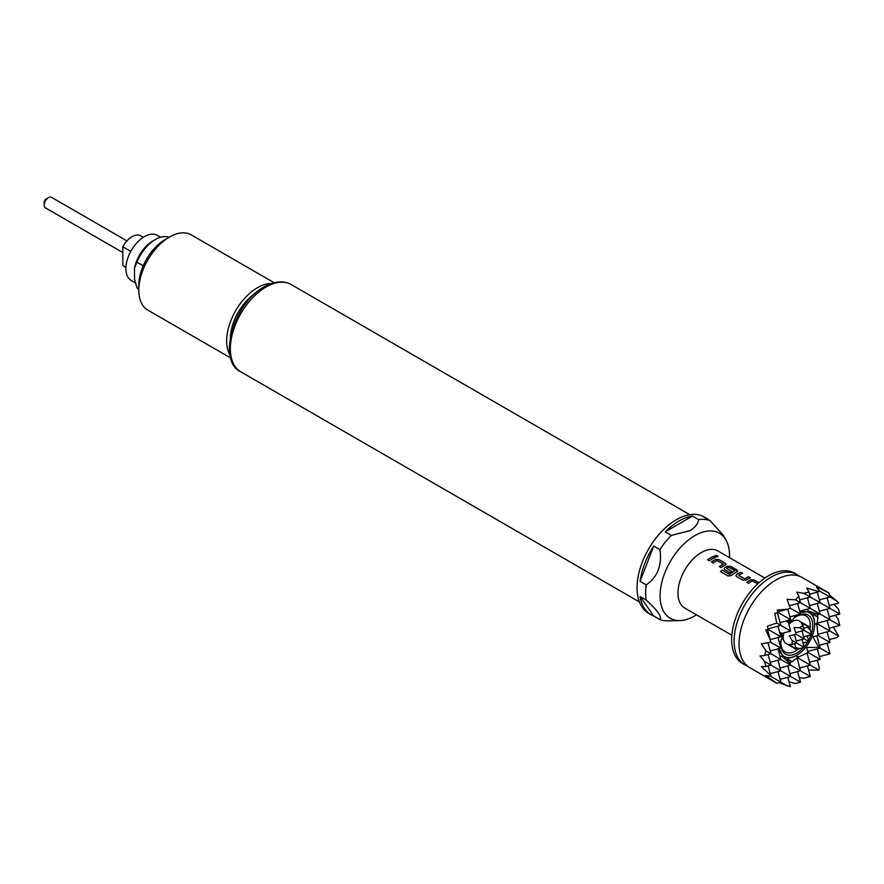 <?xml version="1.0" encoding="UTF-8"?>
<svg xmlns="http://www.w3.org/2000/svg" width="884" height="884" viewBox="0 0 884 884"><rect width="100%" height="100%" fill="white"/><g stroke="black" fill="none" stroke-linecap="round" stroke-linejoin="round"><path stroke-width="1.33" d="M717.963 556.511L717.488 555.97C715.322 555.34 714.604 555.572 715.311 556.677M715.333 556.522C717.521 557.086 718.25 556.854 717.521 555.815C715.355 555.185 714.626 555.417 715.333 556.522L714.869 555.881M717.985 556.434L717.521 555.815M799.401 576.213A52.134 30.1 120 0 0 797.059 574.589A52.134 30.1 120 0 0 770.992 577.175A52.134 30.1 120 0 0 736.936 623.109A52.134 30.1 120 0 0 744.925 664.89A52.134 30.1 120 0 0 747.499 666.105M795.711 647.607L799.556 648.635L804.164 647.408L792.186 640.491L792.186 644.381L789.335 644.337L796.164 649.32L794.672 643.718M803.6 628.248L809.203 626.745L801.468 623.319L802.937 625.773L799.556 627.717L794.097 627.585L796.164 634.27L789.335 635.828L792.186 640.491M809.203 626.745L798.97 620.844A13.028 7.525 120 0 0 795.744 620.292A13.028 7.525 120 0 0 792.451 621.485A13.028 7.525 120 0 0 788.859 624.402M783.964 632.878A13.028 7.525 120 0 0 783.843 640.889A13.028 7.525 120 0 0 785.931 643.408L796.164 649.32M780.837 643.132A20.851 12.044 120 0 0 785.136 651.983A20.851 12.044 120 0 0 795.567 650.956A20.851 12.044 120 0 0 798.992 648.502M803.258 644.016A20.851 12.044 120 0 0 804.263 642.657M807.479 637.088A20.851 12.044 120 0 0 808.142 635.541M809.91 629.607A20.851 12.044 120 0 0 805.987 615.872A20.851 12.044 120 0 0 796.164 616.568M793.191 618.745A22.586 13.039 -60 0 1 796.793 616.192L796.793 616.192A22.586 13.039 -60 0 1 811.335 633.872M811.037 634.767A22.586 13.039 -60 0 1 808.683 640.093M807.468 642.193A22.586 13.039 -60 0 1 804.031 646.9M803.401 647.607A22.586 13.039 -60 0 1 796.793 653.077A22.586 13.039 -60 0 1 780.826 643.861A22.586 13.039 -60 0 1 781.235 639.464M44.2 205.099L44.2 202.259A2.608 1.503 -60 0 1 46.045 199.066L48.498 197.651A6.077 3.514 120 0 0 44.2 205.099A6.077 3.514 120 0 0 45.46 207.884L122.843 252.548M46.045 199.066L48.498 197.651A6.077 3.514 120 0 1 51.537 197.342L126.953 240.89M160.601 237.232L157.374 235.376A26.067 15.05 120 0 0 144.346 236.658A26.067 15.05 120 0 0 127.318 259.631A26.067 15.05 120 0 0 131.307 280.515L135.418 282.891M134.512 268.007A26.929 15.547 -60 0 1 152.943 240.923L155.396 239.498A30.41 17.558 120 0 0 136.965 262.183L134.512 268.007L134.512 279.09L136.965 287.764L138.81 288.825M169.087 237.277A30.41 17.558 120 0 0 155.396 239.498L152.943 240.923M779.279 648.524A25.194 14.542 120 0 0 796.793 655.21L796.186 655.563A26.067 15.05 -60 0 1 783.147 656.856A26.067 15.05 -60 0 1 782.042 656.094M776.749 683.255L749.842 667.718A52.134 30.1 -60 0 1 742.648 623.43A52.134 30.1 -60 0 1 760.019 593.341A52.134 30.1 -60 0 1 775.909 580.014A52.134 30.1 -60 0 1 801.976 577.429L828.883 592.965L819.004 587.86L819.335 588.534L816.54 587.33L819.302 590.877L818.96 591.683L806.716 587.993L808.971 592.026L803.832 593.297L796.882 592.125L798.749 596.236L795.467 599.816L787.058 599.341L790.329 608.203L787.534 609.22L777.224 610.026L777.975 612.413L774.771 613.408L776.749 623.065L767.389 626.17L768.141 629.441L765.699 629.983L770.152 639.32L770.671 642.259L761.356 643.85L765.975 650.9L764.516 655.519L760.019 655.972L764.516 661.398L765.975 666.481L761.356 666.547L770.671 675.31L770.152 676.006L765.699 675.387L776.749 683.255L780.826 682.161L770.152 676.006M817.148 614.258L817.976 617.33L817.037 623.629L815.667 623.839L817.037 625.198L817.976 635.508L812.893 636.8L818.717 647.298L806.716 647.497L808.142 652.536L798.749 656.889L796.882 656.381L797.379 657.674L792.395 661.63L787.058 658.845L790.274 663.718L781.765 656.171M780.064 656.624L782.561 655.961L779.257 648.536M789.069 681.918L795.467 683.509L800.484 682.161L770.992 665.144L768.152 654.547M778.815 682.702L790.329 686.658L787.81 677.255M744.925 664.89L742.472 663.464A52.134 30.1 -60 0 1 734.482 621.695A52.134 30.1 -60 0 1 768.539 575.749A52.134 30.1 -60 0 1 794.594 573.175L797.059 574.589M709.112 520.09A55.604 32.1 120 0 0 706.636 518.378L704.183 516.963A55.604 32.1 120 0 0 676.382 519.715A55.604 32.1 120 0 0 640.049 568.71A55.604 32.1 120 0 0 648.58 613.275L651.033 614.689A55.604 32.1 120 0 0 653.751 615.982L659.895 619.529A55.604 32.1 120 0 0 667.895 620.833L679.719 620.59A49.128 28.365 120 0 0 694.813 615.861A49.128 28.365 120 0 0 696.493 614.844M706.636 518.378A55.604 32.1 120 0 0 703.918 517.085L710.062 520.632A55.604 32.1 120 0 0 698.658 519.615L692.515 516.068A55.604 32.1 120 0 0 678.835 521.129A55.604 32.1 120 0 0 665.155 531.87L671.299 535.417A55.604 32.1 120 0 0 659.895 549.594L653.751 546.047A55.604 32.1 120 0 0 640.071 581.318L646.215 584.865A55.604 32.1 120 0 0 646.215 600.059L640.071 596.512A55.604 32.1 120 0 0 651.033 614.689M729.51 557.66A49.128 28.365 120 0 0 726.096 540.268A49.128 28.365 120 0 0 694.813 535.649A49.128 28.365 120 0 0 660.945 586.368A49.128 28.365 120 0 0 679.719 620.59M671.299 535.417L690.249 530.555C695.089 527.461 697.885 523.814 698.658 519.615M646.215 584.865C657.619 577.009 662.182 565.252 659.895 549.594M659.895 619.529C662.149 616.955 657.586 610.468 646.215 600.059M230.415 336.671A38.233 22.067 -60 0 1 255.553 293.123M138.81 290.217L138.81 285.256A37.36 21.57 -60 0 1 165.231 239.498L169.529 237.023A43.438 25.083 120 0 0 138.81 290.217A43.438 25.083 120 0 0 147.805 310.107L230.713 357.976M230.05 355.18A43.438 25.083 -60 0 1 257.388 287.742A43.438 25.083 -60 0 1 271.399 283.554M731.853 635.264L684.802 608.093A33.017 19.061 -60 0 1 679.741 581.639A33.017 19.061 -60 0 1 701.299 552.544A33.017 19.061 -60 0 1 717.808 550.909L764.87 578.081M759.013 582.7L754.229 579.926L750.859 579.749A33.017 19.061 -60 0 0 749.61 580.434A33.017 19.061 -60 0 0 746.66 582.357L748.461 583.396A33.017 19.061 -60 0 1 751.411 581.484A33.017 19.061 -60 0 1 752.428 580.921L757.743 583.849M740.803 572.18A33.017 19.061 -60 0 0 737.864 573.661A33.017 19.061 -60 0 0 736.593 574.434L735.908 575.617L736.604 576.556L742.925 580.202L746.284 580.026A33.017 19.061 -60 0 1 747.566 579.252A33.017 19.061 -60 0 1 750.494 577.771L748.671 576.887A32.841 18.962 -60 0 0 744.726 578.976L738.637 575.329A33.017 19.061 -60 0 1 739.676 574.699A33.017 19.061 -60 0 1 742.604 573.219L740.781 572.324A32.841 18.962 -60 0 0 736.604 574.567L735.908 575.683M729.62 574.191A33.017 19.061 -60 0 1 733.819 571.318A33.017 19.061 -60 0 1 734.825 570.766L734.825 570.909A32.841 18.962 -60 0 0 729.643 574.313L722.228 570.081A33.017 19.061 -60 0 0 720.471 571.561L728.051 575.948L731.377 575.528A33.017 19.061 -60 0 1 735.819 572.478A33.017 19.061 -60 0 1 737.079 571.793L737.764 570.998M737.753 571.064L730.725 566.522L727.377 566.346A32.841 18.962 -60 0 0 724.858 567.793L724.162 568.843L724.858 569.771L730.04 572.766A33.017 19.061 -60 0 1 731.841 571.539L726.703 568.434A33.017 19.061 -60 0 1 727.742 567.804A33.017 19.061 -60 0 1 728.747 567.252L734.825 570.633M731.731 571.616L726.703 568.434M724.858 567.661A33.017 19.061 -60 0 1 726.129 566.876A33.017 19.061 -60 0 1 727.377 566.191L730.748 566.379L737.068 570.025L737.079 571.793M725.333 565.009L725.322 563.241L719.001 559.594L715.642 559.417A33.017 19.061 -60 0 0 714.394 560.102A33.017 19.061 -60 0 0 711.432 562.025L713.244 563.064A33.017 19.061 -60 0 1 716.195 561.141A33.017 19.061 -60 0 1 717.2 560.589L723.289 564.091A33.017 19.061 -60 0 0 722.272 564.655A33.017 19.061 -60 0 0 719.322 566.578L721.123 567.616A33.017 19.061 -60 0 1 724.084 565.694A33.017 19.061 -60 0 1 725.333 565.009L726.029 564.213M713.465 556.401A33.017 19.061 -60 0 0 710.537 557.881A33.017 19.061 -60 0 0 707.576 559.804L709.388 560.843A33.017 19.061 -60 0 1 712.338 558.92A33.017 19.061 -60 0 1 715.266 557.439L713.454 556.544A32.841 18.962 -60 0 0 707.686 559.859M738.637 575.329L744.726 578.832A33.017 19.061 -60 0 1 745.753 578.213A33.017 19.061 -60 0 1 748.682 576.733M723.289 563.959L723.278 564.246A32.841 18.962 -60 0 0 719.432 566.644M796.186 655.563L796.793 655.21A25.194 14.542 120 0 0 814.606 624.347A25.194 14.542 120 0 0 800.064 612.524L808.142 611.651L807.468 609.142M782.009 636.204A22.586 13.039 -60 0 1 783.069 633.121M788.616 623.507A22.586 13.039 -60 0 1 790.76 621.043M274.162 282.736L191.253 234.868A43.438 25.083 120 0 0 169.529 237.023L165.231 239.498M710.062 520.632L723.322 535.229L726.096 540.268M665.155 531.87L692.515 516.068M653.751 615.982L640.071 596.512M640.071 581.318L653.751 546.047M817.302 660.226L819.302 667.696L818.96 670.127L797.379 657.674M787.534 686.039L780.826 682.161L777.986 671.575M799.258 677.608L803.832 678.227L810.308 676.492L780.826 659.464L777.986 648.878M797.644 671.575L800.484 682.161M807.468 665.895L810.308 676.492M808.595 670.094L818.96 670.127M819.38 656.624L829.966 653.784L818.717 647.298M817.302 648.878L820.142 659.464L808.142 652.536M827.137 643.198L829.966 653.784M780.064 679.332L790.65 676.492L787.81 665.895M767.743 675.73L768.141 677.21M799.722 667.972L810.308 665.144L807.048 652.978M797.014 657.895L800.484 670.812L789.887 673.652M809.545 662.304L820.142 659.464M819.38 645.276L829.966 642.436L817.976 635.508M816.838 635.784L820.142 648.116L807.81 651.42M827.137 631.85L829.966 642.436M829.214 639.596L836.684 637.596L838.618 636.082L829.966 631.088L827.137 620.502M777.986 660.226L780.826 670.812L770.229 673.652M780.064 667.972L790.65 665.144L790.274 663.718M768.152 665.895L770.671 675.31M799.722 611.22L810.308 608.391L795.467 599.816M797.644 603.474L800.484 614.06L790.329 608.203M807.468 597.794L810.308 608.391L820.142 614.06L812.893 614.093L817.976 617.33M809.545 605.551L820.142 602.711L803.832 593.297M817.302 592.125L820.142 602.711L829.966 608.391L819.38 611.22M819.38 599.871L829.966 597.031L819.302 590.877M787.81 609.12L790.65 619.739L777.975 612.413M789.887 616.899L800.484 614.06M780.064 622.579L790.65 619.739L792.395 620.745L795.523 615.386M777.39 612.601L780.826 625.408L776.749 623.065M807.932 610.855L818.717 614.446M817.302 603.474L820.142 614.06L829.966 619.739L817.048 623.198M829.214 605.551L838.618 603.032L836.684 600.91L829.966 597.031L828.883 592.965M827.137 597.794L829.966 608.391L839.8 614.06L829.214 616.899M787.81 620.502L790.65 631.088L780.826 625.408L768.008 628.844M787.058 621.883L795.744 620.292M780.064 633.927L790.65 631.088M777.986 626.17L780.826 636.767L768.141 629.441M767.544 629.574L770.152 639.32M770.207 639.607L780.826 636.767L782.561 637.773L780.881 632.579M827.137 609.142L829.966 619.739L839.8 625.408L838.065 618.944L835.236 615.286M779.489 643.154L782.561 637.773L783.843 640.889M777.986 637.519L780.826 648.116L770.229 650.956M768.03 642.734L770.992 653.784L764.516 655.519M780.826 648.116L770.671 642.259M764.516 661.398L770.992 665.144L765.975 666.481M765.975 650.9L780.826 659.464L770.229 662.304M817.037 623.629L829.966 631.088L817.811 634.347M817.037 625.198L816.639 623.684M836.684 600.91L829.435 595.031M839.8 614.06L838.452 609.054L833.877 604.302M838.618 636.082L833.402 627.132M799.722 599.871L810.308 597.031L808.971 592.026M798.749 596.236L800.484 602.711L789.423 605.673M797.235 657.298L798.749 656.889M809.545 594.203L818.96 591.683M817.855 588.932L819.335 588.534M829.214 628.248L839.8 625.408M789.324 662.459L792.395 661.63M777.787 611.839L787.534 609.22M808.009 611.131A26.067 15.05 -60 0 1 809.214 611.706A26.067 15.05 -60 0 1 814.606 623.64A26.067 15.05 -60 0 1 814.606 623.994M143.241 265.797L136.965 262.183M136.965 287.764A30.41 17.558 120 0 0 138.81 289.709M125.937 267.388L123.362 265.896A17.382 10.033 -60 0 1 122.843 265.554L122.843 246.791A17.382 10.033 -60 0 1 140.744 235.807L143.318 237.288M130.777 251.365L122.843 246.791M122.843 265.554L125.937 267.344M802.042 630.944L804.164 638.889L796.164 634.27M796.23 641.022L804.164 638.889L809.203 641.795L806.893 635.883M803.6 636.767L811.534 634.635L799.556 627.717M795.711 632.646L804.164 630.38L802.937 625.773M794.528 634.701L796.793 643.143L792.186 644.381M802.042 639.464L804.164 647.408M802.926 642.767L809.203 641.795M807.479 627.209L810.308 630.027L811.534 634.635M715.112 557.506L713.454 556.544M719.001 559.594L715.631 559.561A32.841 18.962 -60 0 0 711.543 562.091M725.322 563.241L718.99 559.749M726.018 564.29L725.311 563.395M724.858 567.793L724.173 568.898M729.399 574.335L722.228 570.081M720.571 571.628A32.841 18.962 -60 0 1 722.25 570.213M750.339 577.849L748.671 576.887M742.449 573.285L740.781 572.324M754.229 579.926L750.859 579.893A32.841 18.962 -60 0 0 746.77 582.423M758.903 582.788L754.207 580.081M265.985 287.035A50.388 29.095 120 0 0 233.067 331.434A50.388 29.095 120 0 0 240.791 371.821C217.11 361.434 233.221 302.98 264.25 286.858C274.626 281.112 283.598 280.339 291.179 284.538A50.388 29.095 120 0 0 265.985 287.035M783.147 656.856L781.898 656.138M240.791 371.821L639.43 601.971M291.179 284.538L689.818 514.687M814.606 624.347L814.606 623.64M809.214 611.706L807.965 610.988"/></g></svg>
